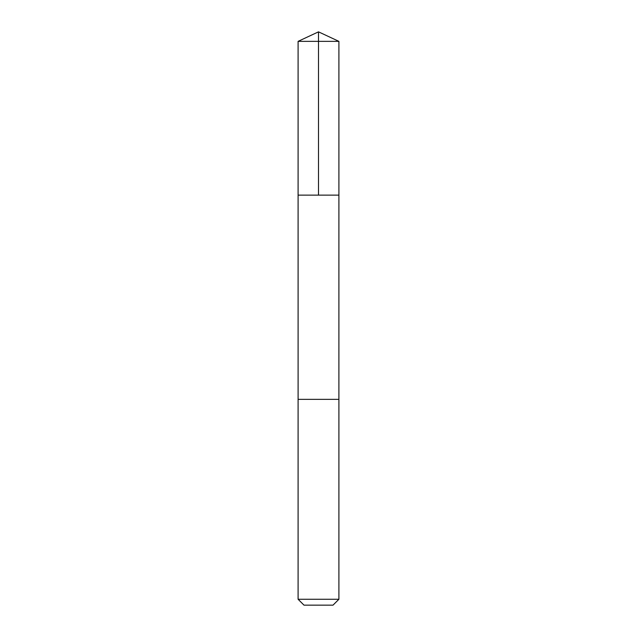 <?xml version="1.0" encoding="UTF-8"?>
<svg xmlns="http://www.w3.org/2000/svg" width="637" height="637" viewBox="0 0 637 637"><rect width="100%" height="100%" fill="white"/><g stroke="black" fill="none" stroke-linecap="round" stroke-linejoin="round"><path stroke-width="0.96" d="M306.731 195.121L338.908 195.121L338.908 41.365L298.092 41.365L298.092 195.121L338.908 195.121L338.9 399.351L298.1 399.351L298.092 195.121L306.731 195.121M338.908 399.351L298.092 399.351L298.092 599.258L338.908 599.258L338.908 399.351M338.908 599.258L333.016 605.15L303.984 605.15L298.092 599.258M318.5 195.121L318.5 31.85L298.092 41.365M318.5 31.85L338.908 41.365"/></g></svg>
